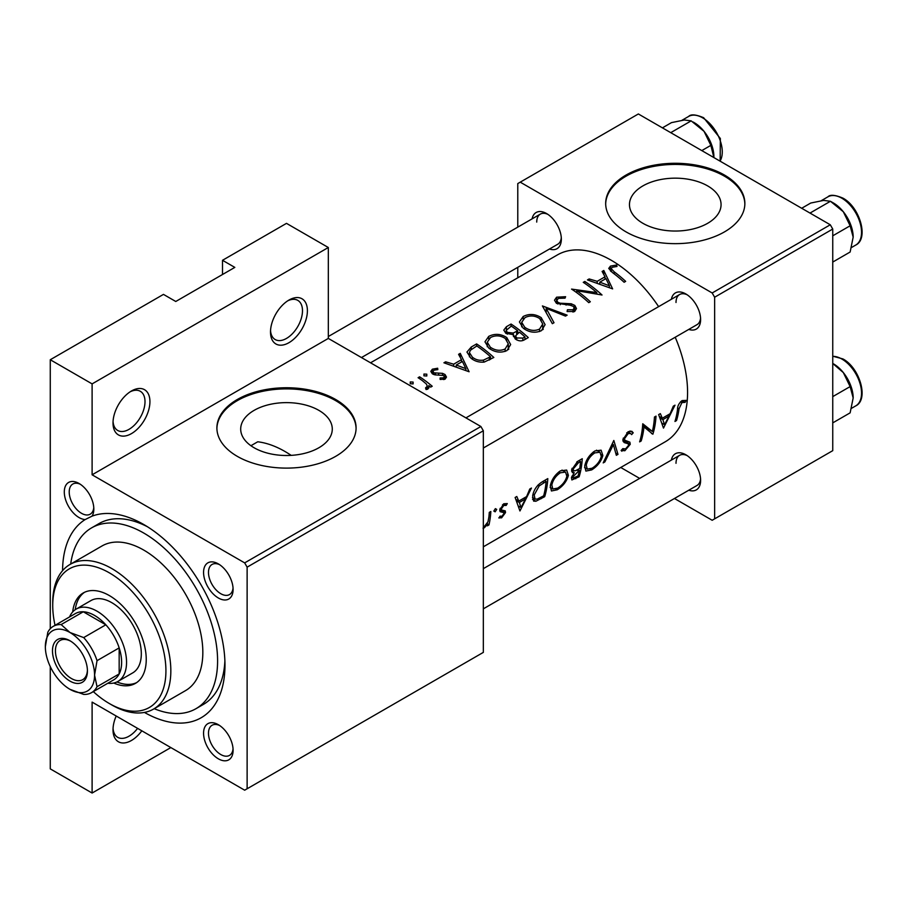 <?xml version="1.0" encoding="UTF-8"?>
<svg xmlns="http://www.w3.org/2000/svg" width="907" height="907" viewBox="0 0 907 907"><rect width="100%" height="100%" fill="white"/><g stroke="black" fill="none" stroke-linecap="round" stroke-linejoin="round"><path stroke-width="1.36" d="M270.501 332.03A26.099 15.068 -60 0 1 288.948 300.07A26.099 15.068 -60 0 1 307.405 310.727A26.099 15.068 -60 0 1 288.948 342.687A26.099 15.068 -60 0 1 270.501 332.03M270.535 330.533A22.618 13.061 120 0 0 275.184 339.547A22.618 13.061 120 0 0 292.61 333.493A22.618 13.061 120 0 0 302.485 310.727A22.618 13.061 120 0 0 297.802 300.376A22.618 13.061 120 0 0 287.678 300.852M113.012 422.957A26.099 15.068 -60 0 1 131.47 390.985A26.099 15.068 -60 0 1 149.927 401.642A26.099 15.068 -60 0 1 131.47 433.614A26.099 15.068 -60 0 1 113.012 422.957M113.058 421.46A22.618 13.061 120 0 0 117.706 430.462A22.618 13.061 120 0 0 135.132 424.408A22.618 13.061 120 0 0 145.007 401.642A22.618 13.061 120 0 0 140.324 391.291A22.618 13.061 120 0 0 130.2 391.779M141.821 730.815A26.099 15.068 -60 0 1 122.83 742.98A26.099 15.068 -60 0 1 113.012 729.818A26.099 15.068 -60 0 1 116.198 716.02M707.653 223.303A45.792 26.439 0 0 0 721.065 204.608A45.792 26.439 0 0 0 692.789 180.176A45.792 26.439 0 0 0 642.882 185.912A45.792 26.439 0 0 0 629.469 204.608A45.792 26.439 0 0 0 657.745 229.029A45.792 26.439 0 0 0 707.653 223.303M724.478 231.886A69.601 40.18 0 0 0 744.862 203.474A69.601 40.18 0 0 0 701.905 166.344A69.601 40.18 0 0 0 626.057 175.051A69.601 40.18 0 0 0 605.672 203.474A69.601 40.18 0 0 0 648.63 240.593A69.601 40.18 0 0 0 724.478 231.886M744.851 204.041A69.601 40.18 0 0 0 701.44 167.376A69.601 40.18 0 0 0 626.057 176.196A69.601 40.18 0 0 0 605.672 204.041M291.17 455.359A104.396 60.27 -120 0 0 285.013 451.505A104.396 60.27 -120 0 0 257.735 441.788L250.922 445.722M318.867 447.763A45.792 26.439 0 0 0 332.279 429.068A45.792 26.439 0 0 0 304.015 404.635A45.792 26.439 0 0 0 254.107 410.372A45.792 26.439 0 0 0 240.695 429.068A45.792 26.439 0 0 0 268.96 453.489A45.792 26.439 0 0 0 318.867 447.763M335.703 456.334A69.601 40.18 0 0 0 356.088 427.923A69.601 40.18 0 0 0 313.119 390.804A69.601 40.18 0 0 0 237.283 399.511A69.601 40.18 0 0 0 216.898 427.923A69.601 40.18 0 0 0 259.856 465.053A69.601 40.18 0 0 0 335.703 456.334M356.077 428.489A69.601 40.18 0 0 0 312.666 391.835A69.601 40.18 0 0 0 237.283 400.656A69.601 40.18 0 0 0 216.898 428.489M64.295 492.002A20.884 12.052 60 0 1 79.056 483.476A20.884 12.052 60 0 1 93.829 509.042A20.884 12.052 60 0 1 92.026 516.162L85.156 519.564A20.884 12.052 60 0 1 64.295 492.002M80.349 484.281A17.403 10.045 -120 0 0 72.821 484.032A17.403 10.045 -120 0 0 69.215 492.002A17.403 10.045 -120 0 0 76.812 509.507A17.403 10.045 -120 0 0 90.224 514.167A17.403 10.045 -120 0 0 93.772 507.523M203.565 572.408A20.884 12.052 60 0 1 218.326 563.882A20.884 12.052 60 0 1 233.099 589.448A20.884 12.052 60 0 1 218.326 597.974A20.884 12.052 60 0 1 203.565 572.408M219.619 564.687A17.403 10.045 -120 0 0 212.091 564.437A17.403 10.045 -120 0 0 208.485 572.408A17.403 10.045 -120 0 0 216.081 589.913A17.403 10.045 -120 0 0 229.494 594.573A17.403 10.045 -120 0 0 233.042 587.929M203.565 733.219A20.884 12.052 60 0 1 218.326 724.693A20.884 12.052 60 0 1 233.099 750.27A20.884 12.052 60 0 1 218.326 758.796A20.884 12.052 60 0 1 203.565 733.219M219.619 725.509A17.403 10.045 -120 0 0 212.091 725.26A17.403 10.045 -120 0 0 208.485 733.219A17.403 10.045 -120 0 0 216.081 750.735A17.403 10.045 -120 0 0 229.494 755.395A17.403 10.045 -120 0 0 233.042 748.751M671.373 460.087A20.884 12.052 60 0 1 685.851 454.781A20.884 12.052 60 0 1 700.612 480.347A20.884 12.052 60 0 1 688.776 490.222M687.132 455.586A17.403 10.045 -120 0 0 679.604 455.337A17.403 10.045 -120 0 0 676.01 463.307M671.373 299.276A20.884 12.052 60 0 1 685.851 293.959A20.884 12.052 60 0 1 700.612 319.536A20.884 12.052 60 0 1 688.776 329.411M687.132 294.775A17.403 10.045 -120 0 0 679.604 294.526A17.403 10.045 -120 0 0 676.01 302.485M532.103 218.87A20.884 12.052 60 0 1 546.581 213.553A20.884 12.052 60 0 1 561.342 239.131A20.884 12.052 60 0 1 549.506 249.006M547.862 214.358A17.403 10.045 -120 0 0 540.334 214.109A17.403 10.045 -120 0 0 536.729 222.079M62.572 570.65A114.838 66.302 60 0 1 85.156 519.564M92.026 516.162A114.838 66.302 60 0 1 143.771 524.529A114.838 66.302 60 0 1 224.97 665.171A114.838 66.302 60 0 1 144.428 712.426M147.558 526.808A104.396 60.27 -120 0 0 98.954 523.622L91.573 527.885A104.396 60.27 -120 0 0 70.701 564.041M663.482 428.104L675.001 405.168L673.311 406.143L670.137 413.705L662.325 418.218L660.341 413.637L658.652 414.601L663.482 428.104M621.125 450.507L624.866 450.745L630.24 444.305L629.889 442.185L624.866 440.246L624.481 438.784L628.143 433.637L630.569 433.455L631.635 434.6L633.199 432.809L631.816 431.256L628.268 431.664L622.928 439.646L624.152 442.559L628.177 443.716L622.939 440.689L628.063 443.659L628.676 445.269L625.569 448.908L622.792 448.636L621.125 450.507L621.885 451.221M622.984 439.271L625.433 440.677L623.007 439.169M623.517 449.248L622.792 448.636M591.681 469.905C597.52 466.221 601.239 461.414 602.849 455.484L601.103 450.178L594.833 450.972C589.38 454.838 586.013 459.849 584.732 466.017L585.877 471.084L591.681 469.905L590.276 469.089M557.238 489.791C563.066 486.107 566.796 481.3 568.406 475.37L566.66 470.064L560.39 470.858C554.925 474.724 551.558 479.735 550.288 485.914L551.433 490.97L557.238 489.791L555.821 488.975M483.522 527.398L484.281 527.84L487.819 523.94A107.876 62.277 60 0 1 487.41 525.845L488.952 524.949A107.876 62.277 -120 0 0 490.834 511.503L489.281 512.387A107.876 62.277 60 0 1 488.896 517.047L487.966 521.82L483.034 528.18M498.805 517.852L501.616 517.829L505.516 512.591L505.278 510.89L501.639 510.017L501.356 508.952L503.77 505.437L506.151 505.46L507.285 503.589L503.804 503.77L499.802 509.915L500.154 511.684L503.736 512.602L503.952 513.555L501.968 516.253L500.074 516.128L499.065 518.022M499.791 510.29L503.736 512.602M499.95 509.054L501.752 510.085L499.961 509.042M676.509 420.576A107.876 62.277 -120 0 0 679.037 408.808L681.917 402.595L685.102 402.368L686.146 400.384L682.132 400.577C678.992 403.071 677.45 406.053 677.518 409.51A107.876 62.277 60 0 1 674.967 421.472L676.509 420.576L675.409 419.941M519.949 510.97L531.457 488.045L529.779 489.009L526.593 496.583L518.793 501.083L516.797 496.503L515.119 497.478L519.949 510.97M495.143 511.82L496.707 509.405L495.369 508.634L493.827 511.06L495.143 511.82M496.707 509.405L495.369 508.634L496.707 509.405M547.805 478.601L542.465 481.685C537.023 485.03 533.758 489.757 532.658 495.88L533.622 501.106L535.912 501.242L544.676 496.685A107.876 62.277 -120 0 0 547.805 478.601M579.12 476.799A107.876 62.277 -120 0 0 582.249 458.715L577.589 461.402L571.614 469.951L572.408 472.649L574.233 472.717L571.455 477.638L571.875 479.95L579.12 476.799L577.872 476.073M617.984 454.362L613.824 440.485L603.189 462.899L604.856 461.946L613.393 444.577L616.329 455.314L617.984 454.362L615.932 453.171M656.01 416.132L654.457 417.027A107.876 62.277 60 0 1 652.36 431.426L642.757 423.784A107.876 62.277 60 0 1 639.628 441.868L641.181 440.972A107.876 62.277 -120 0 0 643.981 426.936L652.881 434.215A107.876 62.277 -120 0 0 656.01 416.132M483.34 546.808L665.228 441.8A107.876 62.277 -120 0 0 687.574 392.414A107.876 62.277 -120 0 0 675.216 337.234M658.629 306.634A107.876 62.277 -120 0 0 557.351 254.946L370.544 362.8M612.633 288.88L603.801 270.49L602.112 271.454L605.014 276.805L597.203 281.317L589.142 278.948L587.453 279.923L612.633 288.88M565.605 296.702L556.603 297.19L554.506 300.183L556.342 303.21L569.993 305.16L573.349 306.396L574.199 308.017L573.009 309.786L567.431 309.763L567.102 311.498L574.596 311.509L576.489 308.584L574.823 305.432L571.24 303.777L560.22 303.21L557.918 302.326L556.796 300.5L558.372 298.358L565.027 298.165L565.605 296.702M541.411 330.67L545.107 324.661L541.23 317.665C535.255 313.867 529.235 313.482 523.169 316.498L519.405 321.928L523.203 328.187C529.2 332.506 535.266 333.334 541.411 330.67M506.968 350.555L510.664 344.547L506.775 337.551C500.8 333.753 494.78 333.368 488.726 336.384L484.962 341.814L488.76 348.073C494.746 352.392 500.823 353.22 506.968 350.555M469.1 371.757L460.257 353.356L458.579 354.331L461.482 359.671L453.67 364.183L445.598 361.814L443.92 362.789L469.1 371.757M426.812 375.986L426.812 374.172L423.932 374.058L423.932 375.827L426.812 375.986L426.812 374.172L426.812 375.986M423.932 374.058L423.932 375.827L423.932 374.058M413.116 383.888L413.116 382.074L410.247 381.96L410.247 383.74L413.116 383.888L413.116 382.074L413.116 383.888M410.247 381.96L410.247 383.74L410.247 381.96M432.22 386.246A107.876 62.277 -120 0 0 419.635 376.813L418.082 377.709A107.876 62.277 60 0 1 422.311 380.6L426.358 384.001L427.356 386.201L425.553 387.901L426.041 389.511L427.821 389.103L429.056 386.994L428.818 385.6A107.876 62.277 60 0 1 430.678 387.142L432.22 386.246M440.144 379.455L445.156 379.092L446.493 377.074L445.031 374.523L442.525 373.344L433.807 372.834L433.024 371.553L434 370.158L437.82 369.625L437.673 368.231L432.378 369.183L430.791 371.382L432.322 373.775L434.85 374.84L443.557 375.475L444.26 376.756L443.614 377.8L440.11 377.97L440.144 379.455M476.606 343.923L471.266 347.007L466.946 352.041L470.869 358.095C474.667 361.235 479.134 362.562 484.259 362.063L493.827 357.471A107.876 62.277 -120 0 0 476.606 343.923L476.606 346.111M513.498 336.656L513.498 334.706L515.176 338.878C518.566 341.293 521.808 341.508 524.915 339.524L528.271 337.585A107.876 62.277 -120 0 0 511.049 324.037L506.389 326.724L503.804 330.08L505.789 333.266L513.498 334.706L513.317 335.681M567.136 315.148L542.409 305.931L552.352 323.686L554.007 322.733L546.173 308.346L565.48 316.101L567.136 315.148M584.811 281.453L583.258 282.338A107.876 62.277 60 0 1 596.783 292.587L571.557 289.095A107.876 62.277 60 0 1 588.779 302.655L590.332 301.759A107.876 62.277 -120 0 0 576.773 290.705L602.033 295.002A107.876 62.277 -120 0 0 584.811 281.453L584.811 283.369M625.66 281.363A107.876 62.277 -120 0 0 614.198 271.817L611.239 268.676L612.146 267.304L617.021 266.443L616.601 265.014L610.468 266.091L608.722 268.427L612.486 272.588A107.876 62.277 60 0 1 624.118 282.258L625.66 281.363M170.845 747.572L92.106 793.035L50.27 768.875L50.27 666.588M50.27 628.732L50.27 359.739L163.464 294.39L175.765 301.487L234.822 267.395L222.51 260.298L222.51 274.504M247.123 788.773L483.34 652.382L483.34 430.768L247.123 567.147L247.123 788.773L244.663 790.19L92.106 702.109L92.106 793.035M674.457 498.499L712.176 520.267L832.751 450.654L832.751 229.04L714.637 297.224L712.176 292.972L830.279 224.777L638.358 113.965L517.784 183.577L517.784 227.135M712.176 292.972L520.244 182.16M517.784 277.791L517.784 267.316M639.662 478.397L620.739 467.479M714.637 518.849L714.637 297.224M830.279 224.777L832.751 229.04M483.34 608.835L697.007 485.472A17.403 10.045 -120 0 0 700.555 478.828M361.462 357.562L557.737 244.255A17.403 10.045 -120 0 0 561.286 237.611M483.34 448.013L697.007 324.661A17.403 10.045 -120 0 0 700.555 318.017M247.123 567.147L244.663 562.884L92.106 474.803L92.106 383.888L50.27 359.739M244.663 562.884L480.88 426.505L328.323 338.424L92.106 474.803M222.51 260.298L286.487 223.36L328.323 247.509L328.323 338.424M480.88 426.505L483.34 430.768M154.213 708.696A104.396 60.27 -120 0 0 195.969 708.696L203.349 704.433A104.396 60.27 -120 0 0 224.891 660.761M92.106 383.888L328.323 247.509M113.058 728.31A22.618 13.061 120 0 0 117.706 737.323A22.618 13.061 120 0 0 137.592 728.366M419.635 378.729L419.635 376.813M428.818 388.06L428.818 385.6M426.573 389.466L426.573 387.629M443.614 379.591L443.614 377.8M432.378 373.809L432.378 369.183M437.673 369.614L437.673 368.231M433.807 374.546L433.807 372.834M435.428 374.92L435.428 373.446M438.637 374.874L438.637 373.299M442.525 374.942L442.525 373.344M445.031 379.16L445.031 374.523M445.598 363.242L445.598 361.814M453.67 365.702L453.67 364.183M461.482 362.018L461.482 359.671M460.257 357.381L460.257 353.356M465.869 368.661L456.255 365.033L462.4 361.485L465.869 368.661L465.869 370.339M456.255 366.587L456.255 365.033M476.821 345.986A107.876 62.277 60 0 1 490.517 356.757L483.533 360.079C479.372 360.771 475.665 359.807 472.411 357.211L469.418 352.608L470.359 350.272L476.821 345.986M490.517 359.387L490.517 356.757M483.533 362.176L483.533 360.079M472.411 359.206L472.411 357.211M506.775 339.944L506.775 337.551M508.283 348.571L508.861 349.082M488.726 338.901L488.726 336.384M505.12 348.98C500.154 351.179 495.211 350.578 490.302 347.177L487.263 342.188L490.551 337.506C495.437 335.057 500.335 335.363 505.244 338.447L508.283 343.889L505.12 348.98L505.12 351.417M490.302 349.172L490.302 347.177M511.049 326.225L511.049 324.037M506.389 329.558L506.389 326.724M524.96 336.871L522.863 338.073L516.695 337.96L515.561 335.862L519.439 332.166A107.876 62.277 60 0 1 524.96 336.871L524.96 339.501M522.863 340.499L522.863 338.073M516.695 339.91L516.695 337.96M517.682 330.76L513.226 333.062L507.33 332.37L506.174 330.409L511.276 326.101A107.876 62.277 60 0 1 517.682 330.76L517.682 333.209M513.226 334.762L513.226 333.062M507.33 334.161L507.33 332.37M541.23 320.046L541.23 317.665M542.737 328.674L543.304 329.184M523.169 319.015L523.169 316.498M539.574 329.082C534.597 331.293 529.654 330.692 524.756 327.291L521.706 322.302L524.994 317.62C529.892 315.16 534.79 315.477 539.688 318.561L542.737 324.003L539.574 329.082L539.574 331.531M524.756 329.275L524.756 327.291M546.173 312.099L546.173 308.346M556.603 303.369L556.603 297.19M557.918 304.049L557.918 302.326M560.22 304.707L560.22 303.21M571.24 305.353L571.24 303.777M574.823 311.362L574.823 305.432M567.431 311.589L567.431 309.763M573.009 312.11L573.009 309.786M576.773 292.712L576.773 290.705M596.783 294.072L596.783 292.587M589.142 280.376L589.142 278.948M597.203 282.837L597.203 281.317M605.014 279.152L605.014 276.805M603.801 274.515L603.801 270.49M609.402 285.796L599.788 282.168L605.944 278.619L609.402 285.796L609.402 287.462M599.788 283.721L599.788 282.168M610.468 271.023L610.468 266.091M616.601 266.465L616.601 265.014M682.064 400.611L685.102 402.368M681.236 401.177L683.028 402.209M680.533 401.79L681.917 402.595M516.038 499.496L518.793 501.083M521.003 507.557L519.337 502.501L525.493 498.952L521.003 507.557L518.611 506.174M516.661 500.959L519.337 502.501M523.997 498.079L525.493 498.952M499.655 516.695L501.616 517.829M499.78 510.324L503.419 512.421M502.523 504.723L503.77 505.437M500.188 508.271L501.356 508.952M499.893 509.349L505.516 512.591M487.751 524.257L488.952 524.949M487.172 523.566L487.819 523.94M543.418 495.97L544.676 496.685M532.534 499.292L535.912 501.242M546.116 481.458A107.876 62.277 60 0 1 543.644 495.834L537.273 499.111L535.028 499.088L534.2 494.984L539.177 485.925L546.116 481.458L544.495 480.517M532.987 494.281L534.2 494.984M537.874 485.166L539.177 485.925M566.954 474.531L568.406 475.37M557.692 488.102L552.794 489.02L551.83 485.018C552.941 479.973 555.776 475.892 560.322 472.796L565.526 472.105L566.864 476.266C565.526 481.129 562.465 485.075 557.692 488.102M550.628 484.327L551.83 485.018M558.803 471.912L560.322 472.796M571.603 471.198L574.233 472.717M578.088 475.948L573.235 478.023L573.009 476.719L579.403 470.336A107.876 62.277 60 0 1 578.088 475.948M571.966 476.118L573.009 476.719M576.886 470.087L578.36 470.937M577.963 469.497L579.403 470.336M579.732 468.477L575.514 470.722L573.734 470.778L573.167 469.055L578.371 462.842L580.571 461.572A107.876 62.277 60 0 1 579.732 468.477M571.966 468.363L573.167 469.055M576.773 461.924L578.371 462.842M578.938 460.631L580.571 461.572M601.398 454.645L602.849 455.484M592.135 468.205L587.248 469.134L586.273 465.132C587.385 460.076 590.219 456.006 594.777 452.899L599.981 452.219L601.307 456.38C599.969 461.244 596.919 465.189 592.135 468.205M585.083 464.441L586.273 465.132M593.246 452.026L594.777 452.899M612.35 443.977L613.393 444.577M604.028 461.47L604.856 461.946M630.036 430.984L633.199 432.809M626.714 432.809L628.143 433.637M623.279 438.092L624.481 438.784M622.905 440.065L630.24 444.305M622.259 449.237L624.866 450.745M623.177 441.528L626.113 443.217M646.317 427.945L646.317 428.909M651.441 433.387L652.881 434.215M642.587 426.143L643.981 426.936M640.081 440.349L641.181 440.972M642.655 425.36L652.36 431.426M659.57 416.63L662.325 418.218M664.548 424.691L662.87 419.635L669.026 416.075L664.548 424.691L662.155 423.308M660.194 418.093L662.87 419.635M667.529 415.213L669.026 416.075M113.738 683.039A52.198 30.135 -120 0 0 135.426 683.379A52.198 30.135 -120 0 0 143.431 641.555A52.198 30.135 -120 0 0 109.328 595.559A52.198 30.135 -120 0 0 83.229 592.974A52.198 30.135 -120 0 0 72.685 611.93M116.958 681.939A52.198 30.135 -120 0 0 136.628 682.62M93.319 691.622A80.031 46.212 -120 0 0 109.328 703.526A80.031 46.212 -120 0 0 165.924 670.851A80.031 46.212 -120 0 0 109.328 572.827A80.031 46.212 -120 0 0 52.731 605.502A80.031 46.212 -120 0 0 55.044 625.32M111.788 704.954L109.328 703.526L111.788 704.954A83.512 48.218 60 0 0 153.544 709.081L185.527 690.624A83.512 48.218 -120 0 0 198.338 623.699A83.512 48.218 -120 0 0 143.771 550.096A83.512 48.218 -120 0 0 102.015 545.969L70.032 564.437A83.512 48.218 60 0 1 111.788 568.564A83.512 48.218 60 0 1 166.344 642.167A83.512 48.218 60 0 1 153.544 709.081M52.731 605.502L52.731 602.667A83.512 48.218 60 0 1 70.032 564.437M195.969 708.696A104.396 60.27 -120 0 0 211.977 625.048A104.396 60.27 -120 0 0 143.771 533.055A104.396 60.27 -120 0 0 91.573 527.885M69.544 616.953A41.756 24.104 60 0 1 76.143 609.119L90.904 600.593A41.756 24.104 60 0 1 111.788 602.667A41.756 24.104 60 0 1 139.066 639.458A41.756 24.104 60 0 1 132.66 672.926L117.899 681.452A41.756 24.104 60 0 1 107.82 683.254M84.487 592.316A52.198 30.135 -120 0 0 75.247 609.685M701.791 150.596L710.861 145.369L713.888 157.58M670.738 132.66L691.168 120.869L704.059 131.356L710.861 145.369M662.416 127.864L671.475 122.626L684.366 119.996L691.168 120.869M713.9 156.73A27.845 16.077 -120 0 0 704.059 131.356A27.845 16.077 -120 0 0 693.061 122.003M832.751 363.48L843.329 372.584A27.845 16.077 -120 0 0 833.488 363.854L832.751 363.424M832.751 396.62L850.131 386.586L853.17 397.958L850.131 412.844L832.751 422.877M853.17 397.958A27.845 16.077 60 0 0 843.329 372.584L850.131 386.586M853.17 237.135A27.845 16.077 60 0 0 843.329 211.762A27.845 16.077 -120 0 0 833.488 203.032L830.438 201.275L843.329 211.762L850.131 225.775L853.17 237.135L850.131 252.021L832.751 262.066M832.751 235.809L850.131 225.775M810.008 213.077L830.438 201.275L823.635 200.402L810.745 203.032L801.686 208.27M69.952 640.739L69.952 640.739A24.704 14.263 60 0 1 87.423 670.999A24.704 14.263 60 0 1 69.952 681.078A24.704 14.263 60 0 1 52.481 650.818A24.704 14.263 60 0 1 69.952 640.739M70.712 641.192A22.618 13.061 -120 0 0 60.123 640.467A22.618 13.061 -120 0 0 56.653 658.595A22.618 13.061 -120 0 0 71.438 678.527A22.618 13.061 -120 0 0 82.741 679.649A22.618 13.061 -120 0 0 87.412 670.114M91.55 692.642L113.704 679.853A38.275 22.097 -120 0 0 119.168 673.935L119.168 647.893A38.275 22.097 -120 0 0 105.836 624.798A38.275 22.097 -120 0 0 94.566 615.445A38.275 22.097 -120 0 0 83.285 611.783A38.275 22.097 -120 0 0 75.428 613.551L53.275 626.34A38.275 22.097 60 0 1 61.143 624.572L69.952 632.496L83.693 637.587A38.275 22.097 60 0 1 97.026 660.67L94.566 675.114L97.026 686.712A38.275 22.097 60 0 1 91.55 692.642A38.275 22.097 60 0 1 83.693 694.411L69.952 689.32A34.795 20.09 -120 0 0 94.566 675.114A34.795 20.09 -120 0 0 69.952 632.496A34.795 20.09 -120 0 0 45.35 646.702L47.81 632.258A38.275 22.097 60 0 1 53.275 626.34M76.143 609.119A41.756 24.104 60 0 1 97.026 611.193A41.756 24.104 60 0 1 124.304 647.983A41.756 24.104 60 0 1 117.899 681.452M83.693 637.587L105.836 624.798L83.285 611.783L61.143 624.572M97.026 686.712L119.168 673.935A38.275 22.097 -120 0 0 119.168 647.893L97.026 660.67M45.35 646.702A34.795 20.09 -120 0 0 69.952 689.32M471.266 349.444L471.266 347.007M489.304 360.068L489.304 357.46M516.65 333.935L516.65 331.361M566.07 305.092L566.07 303.516M614.198 273.88L614.198 271.817M677.722 408.048L679.037 408.808M499.825 510.924L502.161 512.262M539.892 497.943L541.196 498.703M542.511 481.662L544.143 482.603M574.392 477.944L575.764 478.737M720.033 161.129A27.834 16.077 -120 0 0 702.574 117.808A27.834 16.077 -120 0 0 688.662 116.425C690.839 114.033 695.828 114.452 703.628 117.706L720.351 138.51L720.158 161.197M832.751 356.202L842.898 358.923C859.757 367.777 869.087 399.534 855.766 405.871A27.834 16.077 -120 0 0 860.04 383.559A27.834 16.077 -120 0 0 841.855 359.025A27.834 16.077 -120 0 0 832.751 356.349M827.932 196.83C830.109 194.438 835.098 194.858 842.898 198.111C859.757 206.955 869.087 238.711 855.766 245.049A27.834 16.077 -120 0 0 860.04 222.748A27.834 16.077 -120 0 0 841.855 198.214A27.834 16.077 -120 0 0 827.932 196.83L821.243 200.696M427.356 386.337L427.356 389.307M444.26 376.756L444.26 379.455M433.024 371.553L433.024 374.206M469.418 352.608L469.418 356.848M487.263 342.188L487.263 346.746M508.283 343.889L508.283 349.626M515.55 335.862L515.55 339.184M506.174 330.409L506.174 333.527M521.706 322.302L521.706 326.849M542.737 324.003L542.737 329.74M556.796 300.5L556.796 303.494M574.199 308.017L574.199 311.713M611.227 268.676L611.227 271.635M505.913 505.312L503.532 503.941M534.971 499.054L532.454 497.603M552.794 489.02L550.107 487.467M565.526 472.105L562 470.064M573.19 478L571.614 477.082M573.734 470.778L571.671 469.588M587.248 469.134L584.55 467.581M599.981 452.219L596.443 450.178M630.569 433.455L627.882 431.913M623.358 449.146L622.69 448.761M679.604 294.526L465.937 417.878M688.662 116.425L681.973 120.291M483.34 568.655L679.604 455.337M855.766 405.871L851.548 408.297M328.323 336.52L540.334 214.109M855.766 245.049L851.548 247.486"/></g></svg>
